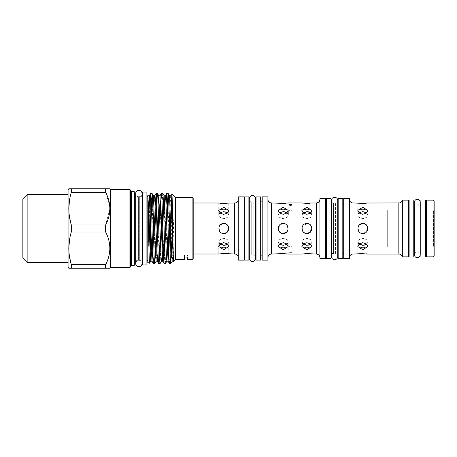 <?xml version="1.0" encoding="UTF-8"?>
<svg xmlns="http://www.w3.org/2000/svg" width="457" height="457" viewBox="0 0 457 457"><rect width="100%" height="100%" fill="white"/><g stroke="black" fill="none" stroke-linecap="round" stroke-linejoin="round"><path stroke-width="0.34" stroke-dasharray="2.29 1.71" d="M414.488 202.137A2.862 2.862 0 0 0 417.35 204.993A2.862 2.862 0 0 0 420.206 202.137L420.206 254.863A2.862 2.862 0 0 0 417.35 252.007A2.862 2.862 0 0 0 414.488 254.863L414.488 202.137M425.57 251.864L420.92 251.864L420.92 205.136L420.92 251.864L425.57 251.864L425.57 205.136L420.92 205.136L425.57 205.136L425.57 251.864M425.57 257.011L425.57 199.989M420.92 257.011L420.92 199.989M413.774 251.864L409.124 251.864L409.124 205.136L409.124 251.864L413.774 251.864L413.774 205.136L409.124 205.136L413.774 205.136L413.774 251.864M413.774 257.011L413.774 199.989M409.124 257.011L409.124 199.989M228.386 253.938L228.768 254.006L228.768 247.974L223.764 247.323L218.76 247.974L223.764 247.323L228.768 247.974L218.76 247.974L218.76 254.006L221.856 253.584M367.451 253.989L367.834 254.063L367.834 247.974L362.829 247.323L357.825 247.974L362.829 247.323L367.834 247.974L357.825 247.974L357.825 254.063L360.927 253.641M287.801 253.989L288.184 254.063L288.184 247.974L283.18 247.323L278.176 247.974L283.18 247.323L288.184 247.974L278.176 247.974L278.176 254.063L281.278 253.641M311.503 253.989L311.885 254.063L311.885 247.974L306.881 247.323L301.877 247.974L306.881 247.323L311.885 247.974L301.877 247.974L301.877 254.063L304.979 253.641M193.197 254.006L193.197 202.994L193.197 254.006M220.194 212.471L218.76 214.727L220.223 217.458L223.764 218.732L220.223 217.463L218.76 214.727L219.788 212.745M219.794 244.255L218.76 242.273L220.228 239.537L223.764 238.268L220.223 239.537L218.76 242.273L223.764 245.346L224.644 245.306M228.569 229.9L223.764 233.504C230.219 233.818 230.219 223.182 223.764 223.496C217.309 223.182 217.298 233.813 223.764 233.504C217.309 233.813 217.304 223.187 223.764 223.496L227.306 224.964M221.845 233.121L220.217 232.03M219.4 230.951L220.234 224.953M223.764 249.728L218.76 246.534L220.223 243.861L223.764 242.644L227.3 243.861L228.768 246.534L223.764 249.728M227.735 212.745L228.768 214.727L227.3 217.463L223.764 218.732L227.306 217.458L228.768 214.727L223.764 211.654L221.971 211.825M223.764 214.356L220.223 213.139L218.76 210.466L223.764 207.272L228.768 210.466L227.306 213.139L223.764 214.356M223.764 209.677C217.304 208.963 217.304 208.963 223.764 209.677C217.304 208.963 217.304 208.963 223.764 209.677C230.219 208.969 230.219 208.969 223.764 209.677C230.219 208.969 230.219 208.969 223.764 209.677M223.764 203.491L220.942 203.331M219.154 203.068L218.76 202.994L218.76 209.026L228.768 209.026L228.768 202.994M238.24 257.582L238.24 199.418L238.24 257.582M244.249 201.868L244.249 255.132L244.249 201.868M244.141 255.132L244.141 201.868L244.141 255.132M249.288 255.132L251.721 255.132A3.182 3.182 0 0 0 249.288 258.228L249.288 198.772A3.182 3.182 0 0 0 251.721 201.868L251.721 255.132L251.721 201.868L249.288 201.868M248.894 201.868L248.894 255.132L248.894 201.868M255.652 201.868L253.218 201.868A3.182 3.182 0 0 0 255.652 198.772L255.652 258.228A3.182 3.182 0 0 0 253.218 255.132L253.218 201.868L253.218 255.132L255.652 255.132M290.543 252.687L288.933 252.115L290.543 251.453L292.154 252.115L290.543 252.687M290.543 245.815L288.933 246.494L290.543 247.048L292.154 246.494L290.543 245.815M290.543 211.185L288.933 210.506L290.543 209.952L292.154 210.506L290.543 211.185M302.077 227.1L306.881 223.496C313.336 223.187 313.336 233.813 306.881 233.504C300.432 233.818 300.415 223.187 306.881 223.496C300.426 223.182 300.426 233.818 306.881 233.504L303.339 232.036M308.801 203.359L303.317 203.182M302.271 203.011L301.877 202.937L301.877 209.026L311.885 209.026L311.885 202.937M306.881 209.677C300.426 208.969 300.426 208.969 306.881 209.677C300.426 208.969 300.426 208.969 306.881 209.677C313.336 208.963 313.336 208.963 306.881 209.677C313.336 208.963 313.336 208.963 306.881 209.677M278.376 227.1L283.18 223.496C289.635 223.187 289.635 233.813 283.18 233.504C276.731 233.818 276.714 223.187 283.18 223.496C276.725 223.182 276.725 233.818 283.18 233.504L279.633 232.036M285.099 203.359L279.615 203.182M278.57 203.011L278.176 202.937L278.176 209.026L288.184 209.026L288.184 202.937M283.18 209.677C276.725 208.969 276.725 208.969 283.18 209.677C276.725 208.969 276.725 208.969 283.18 209.677C289.635 208.963 289.635 208.963 283.18 209.677C289.635 208.963 289.635 208.963 283.18 209.677M283.18 211.654L278.176 214.727L279.644 217.463L283.18 218.732L279.638 217.458L278.176 214.727L279.227 212.728M283.18 214.316L279.644 213.105L278.176 210.426L283.18 207.238L288.184 210.426L286.716 213.105L283.18 214.316M283.18 249.762L278.176 246.574L279.638 243.901L283.18 242.684L286.722 243.901L288.184 246.574L283.18 249.762M279.227 244.272L278.176 242.273L279.644 239.537L283.18 238.268L279.638 239.542L278.176 242.273L283.18 245.346L284.974 245.175M306.881 211.654L301.877 214.727L303.345 217.463L306.881 218.732L303.339 217.458L301.877 214.727L302.928 212.728M306.881 214.316L303.345 213.105L301.877 210.426L306.881 207.238L311.885 210.426L310.417 213.105L306.881 214.316M306.881 249.762L301.877 246.574L303.339 243.901L306.881 242.684L310.423 243.901L311.885 246.574L306.881 249.762M302.928 244.272L301.877 242.273L303.345 239.537L306.881 238.268L303.339 239.542L301.877 242.273L306.881 245.346L308.675 245.175M319.929 257.634L319.929 199.366L319.929 257.634M267.916 199.366L267.916 257.634L267.916 199.366M326.367 203.491L326.367 253.509L326.367 203.491M325.652 253.509L325.652 203.491L325.652 253.509M262.192 255.132L262.192 201.868L262.192 255.132M260.69 201.868L260.69 255.132L260.69 201.868M331.405 253.509L333.587 253.509L333.587 203.491A3.182 3.182 0 0 1 331.405 200.474L331.405 256.526A3.182 3.182 0 0 1 333.587 253.509L333.587 203.491L331.405 203.491M331.011 203.491L331.011 253.509L331.011 203.491M256.046 201.868L256.046 255.132L256.046 201.868M337.769 200.474A3.182 3.182 0 0 1 335.587 203.491L335.587 253.509L337.769 253.509L337.769 203.491L335.587 203.491L335.587 253.509A3.182 3.182 0 0 1 337.769 256.526M387.673 210.089L433.436 210.089L434.15 209.375L434.15 247.625L433.436 246.911L433.436 210.089L433.436 246.911L387.673 246.911L387.673 210.089L387.673 246.911M359.259 212.471L357.825 214.727L359.288 217.458L362.829 218.732L359.293 217.463L357.825 214.727L358.876 212.728M362.829 209.677C356.374 208.963 356.374 208.963 362.829 209.677C356.374 208.963 356.374 208.963 362.829 209.677C369.285 208.969 369.285 208.969 362.829 209.677C369.285 208.969 369.285 208.969 362.829 209.677M362.829 203.434L360.007 203.274M358.219 203.017L357.825 202.937L357.825 209.026L367.834 209.026L367.834 202.937M366.782 212.728L367.834 214.727L366.365 217.463L362.829 218.732L366.371 217.458L367.834 214.727L362.829 211.654L361.036 211.825M362.829 214.316L359.288 213.099L357.825 210.426L362.829 207.238L367.834 210.426L366.371 213.099L362.829 214.316M358.876 244.272L357.825 242.273L359.293 239.537L362.829 238.268L359.293 239.537L357.825 242.273L362.829 245.346L363.715 245.306M362.829 249.762L357.825 246.574L359.293 243.895L362.829 242.684L366.365 243.895L367.834 246.574L362.829 249.762M360.91 233.121L359.282 232.03M358.465 230.951L359.311 224.941M362.829 223.496C356.38 223.182 356.369 233.813 362.829 233.504C356.374 233.813 356.374 223.187 362.829 223.496C369.279 223.182 369.296 233.813 362.829 233.504C369.285 233.818 369.285 223.182 362.829 223.496L366.371 224.964M402.331 200.132L402.331 256.868M349.422 199.366L349.422 257.634L349.422 199.366M426.461 251.864L426.461 205.136L426.461 251.864M420.206 205.136L414.488 205.136M408.409 251.864L408.409 205.136L408.409 251.864M420.206 251.864L414.488 251.864M343.704 253.509L343.704 203.491L343.704 253.509M342.807 203.491L342.807 253.509L342.807 203.491M338.163 203.491L338.163 253.509L338.163 203.491M187.564 256.103L187.564 255.052L187.564 257.074L187.564 255.052L184.525 255.052L187.564 255.052L187.564 256.103L184.525 256.103L184.525 255.052L184.525 256.103M142.435 196.647L142.435 260.353L142.435 196.647M142.041 196.647L139.334 196.647L139.334 260.353L139.334 196.647A3.182 3.182 0 0 0 142.041 193.5L142.041 263.5A3.182 3.182 0 0 0 139.334 260.353L142.041 260.353M135.678 260.353L138.38 260.353L138.38 196.647L138.38 260.353A3.182 3.182 0 0 0 135.678 263.5L135.678 193.5A3.182 3.182 0 0 0 138.38 196.647L135.678 196.647M134.924 195.933L134.924 261.067L134.924 195.933M130.633 190.929L130.633 266.071L130.633 190.929M68.076 262.461L68.076 194.539L68.076 262.461M171.392 255.903L170.809 263.626M169.467 263.626L170.141 253.606M170.832 227.557L171.392 206.198L171.392 247.717M168.125 193.374L167.456 203.394M166.759 229.443L165.474 263.598M164.109 263.626L165 246.06L166.062 205.084M162.766 193.374L162.092 203.394M161.401 229.443L160.116 263.598M158.745 263.626L159.642 246.06L160.698 205.084M157.402 193.374L156.734 203.394M156.037 229.443L154.752 263.598M153.381 263.626L154.277 246.06L155.34 205.084M147.794 195.322L147.794 262.495M147.794 258.348L148.691 236.543M149.205 220.908L149.862 202.382M150.89 193.374L150.89 194.299M150.164 253.881L149.65 263.146M147.794 196.647L147.794 199.475M146.903 196.647L146.903 260.353L146.903 196.647M184.525 255.052L184.525 257.074L184.525 255.052M192.123 197.31L192.123 259.69M175.322 197.31L175.322 259.69M152.038 193.374L151.37 203.394M173.574 261.444L174.077 219.36C174.026 217.738 173.934 217.589 173.803 218.92L172.82 234.298M172.432 240.656L171.592 253.458M193.197 258.616L193.197 198.384M146.903 264.963L146.903 192.037M142.435 264.963L142.435 192.037M22.85 198.829L22.85 258.171M27.14 262.461L27.14 194.539M68.076 190.101L68.076 266.899M109.903 188.781L71.292 188.781L71.292 192.3L69.475 200.446M68.836 208.643L69.493 216.955M109.903 208.62L105.647 224.981L71.292 224.981L71.292 232.019L69.475 240.165M68.836 248.357L69.493 256.674M105.647 264.7L71.292 264.7L71.292 268.219L105.647 268.219L105.647 264.7C111.228 253.841 111.228 242.941 105.647 232.019L71.292 232.019M105.647 188.781L105.647 192.3L71.292 192.3M109.8 206.216L105.647 192.3M105.647 224.981L105.647 232.019M110.617 189.495L110.617 267.505M129.919 189.495L129.919 267.505M130.633 266.785L130.633 190.215M134.209 191.643L134.209 265.357M134.924 264.643L134.924 192.357M338.163 258.354L338.163 198.646M342.807 258.354L342.807 198.646M343.704 198.487L343.704 258.513M349.422 198.487L349.422 258.513M408.409 200.132L408.409 256.868M366.337 244.564L367.834 242.273L366.365 239.537L362.829 238.268L366.365 239.537L367.834 242.273L366.782 244.272M362.829 253.566L366.365 253.812M367.634 229.9L362.829 233.504M367.439 203.011L366.371 203.188M426.461 200.132L426.461 256.868M433.076 200.132L433.076 256.868M434.15 255.794L434.15 201.206M434.15 247.625L434.15 209.375M256.046 260.084L256.046 196.916M331.011 258.354L331.011 198.646M260.69 260.084L260.69 196.916M326.367 258.354L326.367 198.646M262.192 196.864L262.192 260.136M325.652 198.487L325.652 258.513M267.916 196.864L267.916 260.136M319.929 198.487L319.929 258.513M310.452 244.529L311.885 242.273L310.423 239.542L306.881 238.268L310.417 239.537L311.885 242.273L310.834 244.272M310.834 212.728L311.885 214.727L310.423 217.458L306.881 218.732L310.417 217.463L311.885 214.727L308.766 211.848M286.75 244.529L288.184 242.273L286.722 239.542L283.18 238.268L286.716 239.537L288.184 242.273L287.127 244.272M287.127 212.728L288.184 214.727L286.722 217.458L283.18 218.732L286.716 217.463L288.184 214.727L285.065 211.848M285.094 223.879L286.728 224.97M287.544 226.049L286.699 232.059M287.801 203.011L285.962 203.279M283.18 233.504C289.629 233.818 289.641 223.187 283.18 223.496M283.18 253.566L286.716 253.812M308.801 223.879L310.429 224.97M311.246 226.049L310.4 232.059M311.503 203.011L309.669 203.279M306.881 233.504C313.331 233.818 313.342 223.187 306.881 223.496M306.881 253.566L310.417 253.812M248.894 260.084L248.894 196.916M244.249 260.084L244.249 196.916M244.141 196.864L244.141 260.136M238.24 196.864L238.24 260.136M228.374 203.068L227.3 203.239M227.272 244.564L228.768 242.273L227.3 239.537L223.764 238.268L227.3 239.537L228.768 242.273L227.735 244.255M223.764 253.509L227.3 253.761M223.764 223.496C230.214 223.182 230.231 233.813 223.764 233.504M234.67 202.994L234.67 254.006M316.353 202.937L316.353 254.063M271.487 254.063L271.487 202.937M398.841 202.937L398.841 254.063M352.998 254.063L352.998 202.937M135.638 260.353L135.638 196.647M131.348 265.357L131.348 191.643M173.803 258.222L173.409 261.181M170.724 195.819L170.141 203.856M169.444 227.557L168.742 251.916M164.777 203.856L163.383 251.916M160.001 195.819L158.019 251.916M154.637 195.819L154.049 203.856M153.358 227.557L152.655 251.916M149.273 195.819L148.691 203.856M148.274 217.292L147.794 234.807M173.803 218.92L173.037 246.929M172.82 253.144L172.232 261.181M169.553 195.819L169.073 200.172L168.153 229.443M167.456 253.144L166.874 261.181M163.492 205.084L162.789 229.443M162.092 253.144L161.51 261.181M158.128 205.084L157.431 229.443M156.734 253.144L156.145 261.181M152.764 205.084L152.067 229.443M151.37 253.144L150.781 261.181M218.76 210.466L218.76 214.727L218.76 210.466M218.76 242.273L218.76 246.534L218.76 242.273M288.933 246.494L288.933 252.115M288.933 210.506L288.933 204.885M278.176 214.727L278.176 210.426L278.176 214.727M278.176 242.273L278.176 246.574L278.176 242.273M301.877 214.727L301.877 210.426L301.877 214.727M301.877 242.273L301.877 246.574L301.877 242.273M357.825 210.426L357.825 214.727L357.825 210.426M357.825 246.574L357.825 242.273L357.825 246.574M367.834 242.273L367.834 246.574L367.834 242.273M367.834 210.426L367.834 214.727L367.834 210.426M311.885 242.273L311.885 246.574L311.885 242.273M311.885 214.727L311.885 210.426M288.184 242.273L288.184 246.574L288.184 242.273M288.184 214.727L288.184 210.426M292.154 210.506L292.154 204.885M292.154 246.494L292.154 252.115M228.768 210.466L228.768 214.727L228.768 210.466M228.768 246.534L228.768 242.273L228.768 246.534"/><path stroke-width="0.69" d="M417.35 199.275A2.862 2.862 0 0 0 414.488 202.137L414.488 254.863A2.862 2.862 0 0 0 417.35 257.725A2.862 2.862 0 0 0 420.206 254.863L420.206 202.137A2.862 2.862 0 0 0 417.35 199.275M425.57 199.989L425.57 257.011L420.92 257.011L420.92 199.989L425.57 199.989M413.774 199.989L413.774 257.011L409.124 257.011L409.124 199.989L413.774 199.989M223.764 223.496C217.309 223.187 217.304 233.813 223.764 233.504C230.214 233.818 230.231 223.187 223.764 223.496L222.782 223.593M223.764 249.728L228.768 246.534L227.3 243.861L223.764 242.644L220.223 243.861L218.76 246.534L223.764 249.728M223.764 207.272L218.76 210.466L220.223 213.139L223.764 214.356L227.3 213.139L228.768 210.466L223.764 207.272M238.24 199.418A3.576 3.576 0 0 1 234.67 202.994L228.374 203.068M193.197 202.994L218.76 202.994L223.764 203.491L228.768 202.994M238.24 257.582A3.576 3.576 0 0 0 234.67 254.006L223.764 253.509L218.76 254.006L193.197 254.006M219.788 212.745L223.764 211.654L227.735 212.745M227.735 244.255L223.764 245.346L219.794 244.255M221.856 253.584L223.764 253.509M223.764 233.504L221.845 233.121M220.217 232.03L219.4 230.951M220.234 224.953L222.702 223.61M221.971 211.825L220.194 212.471M220.942 203.331L219.154 203.068M244.141 260.136L244.141 196.864L238.24 196.864L238.24 260.136L244.141 260.136M248.894 196.916L248.894 260.084L244.249 260.084L244.249 196.916L248.894 196.916M249.288 201.868L248.894 201.868M249.288 255.132L248.894 255.132M249.288 258.228A3.182 3.182 0 0 0 252.47 261.41A3.182 3.182 0 0 0 255.652 258.228L255.652 198.772A3.182 3.182 0 0 0 252.47 195.59A3.182 3.182 0 0 0 249.288 198.772L249.288 258.228M306.881 249.762L311.885 246.574L310.417 243.895L306.881 242.684L303.345 243.895L301.877 246.574L306.881 249.762M306.881 214.316L310.423 213.099L311.885 210.426L306.881 207.238L301.877 210.426L303.339 213.099L306.881 214.316M283.18 249.762L288.184 246.574L286.716 243.895L283.18 242.684L279.644 243.895L278.176 246.574L283.18 249.762M283.18 214.316L286.722 213.099L288.184 210.426L283.18 207.238L278.176 210.426L279.638 213.099L283.18 214.316M283.18 233.504C289.635 233.813 289.635 223.187 283.18 223.496C276.731 223.182 276.714 233.813 283.18 233.504L286.699 232.059M306.881 233.504C313.336 233.813 313.336 223.187 306.881 223.496C300.432 223.182 300.415 233.813 306.881 233.504L310.4 232.059M290.543 205.547L292.154 204.885L290.543 204.313L288.933 204.885L290.543 205.547M319.929 199.366A3.576 3.576 0 0 1 316.353 202.937L311.503 203.011M267.916 199.366A3.576 3.576 0 0 0 271.487 202.937L283.18 203.434L288.184 202.937L301.877 202.937L306.881 203.434L311.885 202.937M319.929 257.634A3.576 3.576 0 0 0 316.353 254.063L306.881 253.566L301.877 254.063L288.184 254.063L283.18 253.566L271.487 254.063A3.576 3.576 0 0 0 267.916 257.634M304.979 253.641L306.881 253.566M303.317 203.182L302.271 203.011M303.339 232.036L302.277 230.459M302.26 230.414L302.077 227.1M281.278 253.641L283.18 253.566M279.615 203.182L278.57 203.011M279.633 232.036L278.576 230.459M278.553 230.414L278.376 227.1M279.227 212.728L283.18 211.654L287.127 212.728M287.127 244.272L283.18 245.346L279.227 244.272M302.928 212.728L306.881 211.654L310.834 212.728M310.834 244.272L306.881 245.346L302.928 244.272M325.652 258.513L325.652 198.487L319.929 198.487L319.929 258.513L325.652 258.513M267.916 260.136L267.916 196.864L262.192 196.864L262.192 260.136L267.916 260.136M326.367 203.491L325.652 203.491M326.367 253.509L325.652 253.509M262.192 201.868L260.69 201.868M262.192 255.132L260.69 255.132M331.011 198.646L331.011 258.354L326.367 258.354L326.367 198.646L331.011 198.646M260.69 196.916L260.69 260.084L256.046 260.084L256.046 196.916L260.69 196.916M331.405 203.491L331.011 203.491M331.405 253.509L331.011 253.509M256.046 201.868L255.652 201.868M256.046 255.132L255.652 255.132M337.769 200.474A3.182 3.182 0 0 0 334.587 197.293A3.182 3.182 0 0 0 331.405 200.474L331.405 256.526A3.182 3.182 0 0 0 334.587 259.707A3.182 3.182 0 0 0 337.769 256.526L337.769 200.474L337.769 203.491L338.163 203.491M433.076 200.132L434.15 201.206L434.15 255.794L433.076 256.868L433.076 200.132L426.461 200.132L426.461 256.868L433.076 256.868M358.876 212.728L362.829 211.654L366.782 212.728M362.829 207.238L357.825 210.426L359.293 213.105L362.829 214.316L366.365 213.105L367.834 210.426L362.829 207.238M362.829 249.762L367.834 246.574L366.365 243.895L362.829 242.684L359.293 243.895L357.825 246.574L362.829 249.762M362.829 223.496C356.374 223.187 356.374 233.813 362.829 233.504C369.279 233.818 369.296 223.187 362.829 223.496L359.311 224.941M360.927 253.641L367.834 254.063L398.841 254.063A3.576 3.576 0 0 1 402.331 256.868L408.409 256.868L408.409 200.132L402.331 200.132A3.576 3.576 0 0 1 398.841 202.937L367.439 203.011M349.422 199.366A3.576 3.576 0 0 0 352.998 202.937L362.829 203.434L367.834 202.937M362.829 253.566L352.998 254.063A3.576 3.576 0 0 0 349.422 257.634M360.007 203.274L358.219 203.017M361.036 211.825L359.259 212.471M362.829 233.504L360.91 233.121M359.282 232.03L358.465 230.951M366.782 244.272L362.829 245.346L358.876 244.272M402.331 256.868L402.331 200.132M349.422 258.513L349.422 198.487L343.704 198.487L343.704 258.513L349.422 258.513M426.461 205.136L425.57 205.136M420.92 205.136L420.206 205.136M414.488 205.136L413.774 205.136M409.124 205.136L408.409 205.136M426.461 251.864L425.57 251.864M420.92 251.864L420.206 251.864M414.488 251.864L413.774 251.864M409.124 251.864L408.409 251.864M343.704 203.491L342.807 203.491M343.704 253.509L342.807 253.509M342.807 198.646L342.807 258.354L338.163 258.354L338.163 198.646L342.807 198.646M338.163 253.509L337.769 253.509L337.769 256.526M142.435 196.647L142.041 196.647M142.435 260.353L142.041 260.353M135.678 263.5A3.182 3.182 0 0 0 138.859 266.682A3.182 3.182 0 0 0 142.041 263.5L142.041 193.5A3.182 3.182 0 0 0 138.859 190.318A3.182 3.182 0 0 0 135.678 193.5L135.678 263.5M135.678 196.647L135.678 260.353M134.924 261.067A0.714 0.714 0 0 1 135.638 260.353M134.924 195.933A0.714 0.714 0 0 0 135.638 196.647M134.209 191.643L134.924 192.357L134.924 264.643L134.209 265.357L134.209 191.643L131.348 191.643L131.348 265.357L134.209 265.357M130.633 266.071A0.714 0.714 0 0 1 131.348 265.357M130.633 190.929A0.714 0.714 0 0 0 131.348 191.643M129.919 189.495L130.633 190.215L130.633 266.785L129.919 267.505L129.919 189.495L110.617 189.495L109.903 188.781L68.836 188.781L71.292 188.781L71.292 192.3L105.647 192.3L105.647 188.781M129.919 267.505L110.617 267.505L110.617 189.495M105.647 192.3C111.228 203.159 111.228 214.059 105.647 224.981L71.292 224.981C68.047 214.144 68.047 203.251 71.292 192.3M68.836 188.781L68.076 190.101L68.076 266.899L68.836 268.219L71.292 268.219L71.292 264.7C68.047 253.864 68.047 242.97 71.292 232.019L105.647 232.019L105.647 224.981M105.647 232.019C111.228 242.878 111.228 253.772 105.647 264.7L71.292 264.7L69.493 256.674M68.836 268.219L109.903 268.219L105.647 268.219L105.647 264.7M110.617 267.505L109.903 268.219M71.292 232.019L71.292 224.981L69.493 216.955M68.076 194.539L27.14 194.539L27.14 262.461L68.076 262.461M27.14 262.461L22.85 258.171L22.85 198.829L27.14 194.539M146.903 192.037L146.903 264.963L142.435 264.963L142.435 192.037L146.903 192.037M192.123 197.31L193.197 198.384L193.197 258.616L192.123 259.69L192.123 197.31L175.322 197.31L171.872 193.859C172.426 192.066 172.992 263.832 173.574 261.444L172.546 244.855L171.204 200.172L170.758 195.79L169.553 195.819L168.125 193.374L166.788 193.374C167.679 191.226 168.576 265.774 169.467 263.626L168.045 261.181L165.84 200.172L165.36 195.819L164.777 203.856M184.525 259.69L184.525 257.074L187.564 257.074L184.525 257.074L184.525 259.69L175.322 259.69L175.322 197.31M175.322 259.69L173.574 261.444M158.019 251.916L157.351 261.21L156.145 261.181L154.717 263.626C153.826 265.774 152.929 191.226 152.038 193.374L150.89 193.374L150.89 194.299C151.45 198.829 151.953 226.866 152.489 246.06L153.381 263.626L151.958 261.181L149.308 195.79L148.068 195.79L147.794 199.475L147.794 196.647L146.903 196.647M156.145 261.181L155.666 256.828L153.466 195.819L152.038 193.374M154.717 263.626L153.381 263.626M173.409 261.181L172.232 261.181L170.809 263.626C169.913 265.774 169.016 191.226 168.125 193.374M170.809 263.626L169.467 263.626M168.742 251.916L168.079 261.21L166.874 261.181L165.445 263.626C164.554 265.774 163.657 191.226 162.766 193.374L161.424 193.374C162.321 191.226 163.218 265.774 164.109 263.626L162.681 261.181L160.036 195.79L158.796 195.79L158.128 205.084M166.874 261.181L166.394 256.828L164.189 195.819L162.766 193.374M165.445 263.626L164.109 263.626M163.383 251.916L162.715 261.21L161.51 261.181L160.081 263.626C159.19 265.774 158.293 191.226 157.402 193.374L156.066 193.374C156.957 191.226 157.854 265.774 158.745 263.626L157.317 261.181L154.672 195.79L153.432 195.79L152.764 205.084M161.51 261.181L161.03 256.828L158.825 195.819L157.402 193.374M160.081 263.626L158.745 263.626M170.141 253.606L170.832 227.557M171.392 247.717L171.592 253.458M167.456 203.394L166.759 229.443M166.062 205.084L166.788 193.374M162.092 203.394L161.401 229.443M160.698 205.084L161.424 193.374M156.734 203.394L156.037 229.443M155.34 205.084L156.066 193.374M147.794 262.495L147.794 199.475C148.411 215.138 149.022 264.94 149.622 263.163L147.794 262.495M148.691 236.543L149.205 220.908M149.862 202.382L150.89 193.374M150.65 193.465L150.89 220.999L150.164 253.881M152.655 251.916L151.987 261.21L150.781 261.181L149.622 263.163M187.564 257.074L187.564 259.69L187.564 257.074M192.123 259.69L187.564 259.69M147.794 260.353L146.903 260.353M150.781 261.181L149.856 244.855L148.965 212.145L147.794 195.322M151.37 203.394L150.89 220.999M172.82 234.298L172.432 240.656M171.392 206.198L171.872 193.859L170.724 195.819M69.475 200.446L68.836 208.643M69.475 240.165L68.836 248.357M109.903 208.62L109.8 206.216M366.365 253.812L367.451 253.989M366.371 224.964L367.434 226.541M367.451 226.586L367.634 229.9M363.715 245.306L366.337 244.564M366.371 203.188L364.897 203.348M364.669 203.365L362.829 203.434M308.675 245.175L310.452 244.529M308.766 211.848L306.881 211.654M284.974 245.175L286.75 244.529M285.065 211.848L283.18 211.654M283.18 223.496L285.094 223.879M286.728 224.97L287.544 226.049M288.184 202.937L287.801 203.011M285.962 203.279L285.099 203.359M286.716 253.812L287.801 253.989M306.881 223.496L308.801 223.879M310.429 224.97L311.246 226.049M309.669 203.279L308.801 203.359M310.417 253.812L311.503 253.989M227.3 203.239L225.832 203.405M225.604 203.422L223.764 203.491M224.644 245.306L227.272 244.564M227.306 224.964L228.369 226.541M228.386 226.586L228.569 229.9M227.3 253.761L228.386 253.938M234.67 254.006L234.67 202.994M316.353 254.063L316.353 202.937M271.487 202.937L271.487 254.063M398.841 254.063L398.841 202.937M352.998 202.937L352.998 254.063M170.141 203.856L169.444 227.557M154.049 203.856L153.358 227.557M148.691 203.856L148.274 217.292M173.037 246.929L172.82 253.144M172.232 261.181L171.752 256.828L169.553 195.819M168.153 229.443L167.456 253.144M166.759 193.402L165.36 195.819L164.154 195.79L163.492 205.084M162.789 229.443L162.092 253.144M157.431 229.443L156.734 253.144M152.067 229.443L151.37 253.144M150.61 193.505L149.273 195.819M156.031 193.402L154.637 195.819M161.395 193.402L160.001 195.819M311.885 214.727L311.885 210.426M288.184 214.727L288.184 210.426"/></g></svg>
